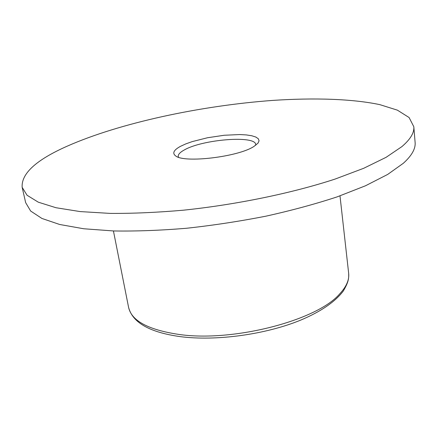 <?xml version="1.0" encoding="UTF-8"?>
<svg xmlns="http://www.w3.org/2000/svg" width="437" height="437" viewBox="0 0 437 437"><rect width="100%" height="100%" fill="white"/><g stroke="black" fill="none" stroke-linecap="round" stroke-linejoin="round"><path stroke-width="0.66" d="M253.963 146.428C238.433 156.894 184.097 163.351 175.625 155.894C172.091 153.229 173.708 150.038 180.486 146.335L185.758 143.91L192.209 141.61L207.553 137.737L224.203 135.262L239.722 134.552L246.31 134.918L251.761 135.754L255.825 137.049L258.311 138.753L259.07 140.807L258.021 143.139L253.963 146.428M255.705 145.27L255.716 144.538C255.536 135.088 202.358 139.403 184.256 149.989C180 152.322 178.001 154.501 178.247 156.528L178.476 157.227M401.887 146.619C410.425 139.299 414.402 132.668 413.812 126.725L409.098 117.531L397.37 110.146L379.819 104.64C352.222 98.817 314.198 97.675 272.994 100.39C200.61 105.667 119.754 122.923 67.151 146.193C36.156 159.926 21.156 173.647 22.161 187.353L27.067 195.257L38.276 202.173L56.007 207.733L80.146 211.579L110.173 213.398C132.804 213.546 157.254 212.475 183.518 210.181C236.876 204.587 292.408 193.078 335.119 179.066L363.688 168.294L386.095 157.32L401.887 146.619M22.161 187.353L25.663 202.659L30.661 211.044L41.925 218.451L59.656 224.481L83.746 228.764L113.653 230.96C136.18 231.326 160.499 230.425 186.604 228.256C213.234 225.35 239.733 221.308 266.106 216.135C291.801 210.41 315.476 203.992 337.129 196.879L365.474 185.785L387.69 174.423L403.34 163.274C411.796 155.627 415.718 148.656 415.106 142.369L413.812 126.725M339.631 293.959C346.399 286.699 349.409 279.817 348.66 273.311C348.879 278.462 348.622 282.012 343.247 291.102C334.961 301.934 320.867 311.57 300.962 320.004C265.882 334.518 215.993 341.341 180.181 336.621C149.744 332.366 132.542 322.615 128.587 307.38C131.504 320.763 148.154 329.76 178.547 334.381C232.85 342.466 317.109 320.468 339.631 293.959M339.997 195.88L348.66 273.311M113.434 230.955L128.587 307.38"/></g></svg>
